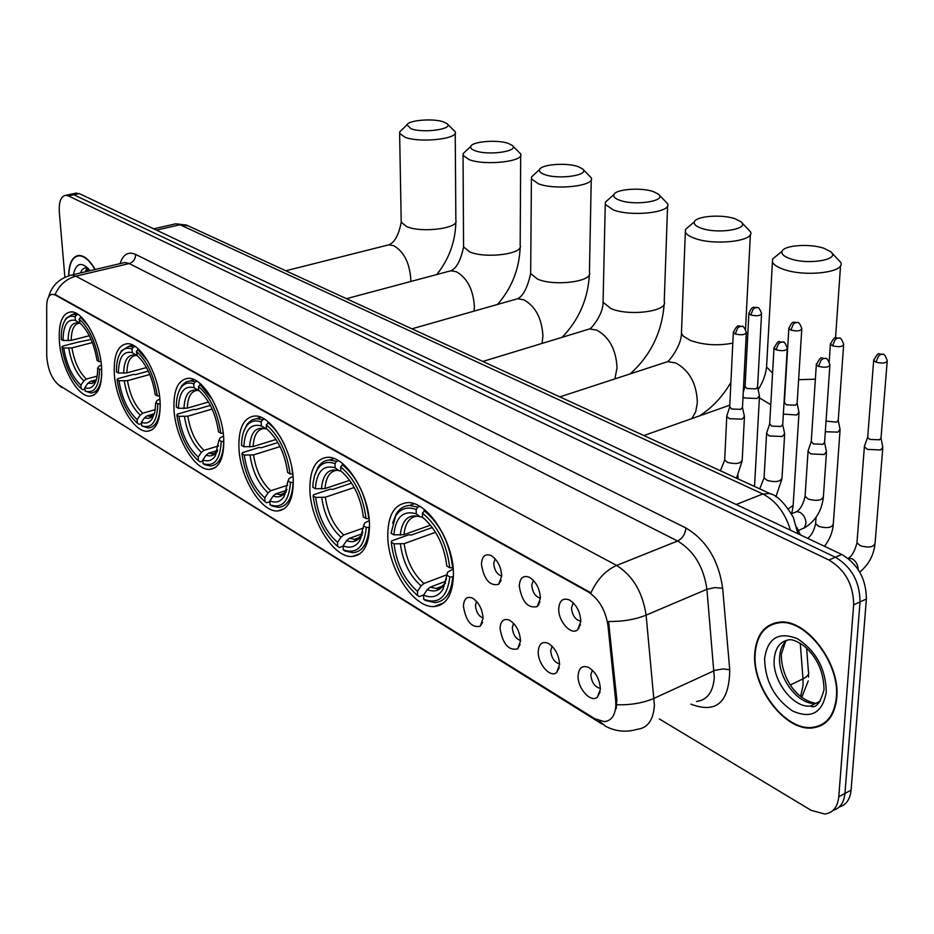 <?xml version="1.0" encoding="UTF-8"?>
<svg xmlns="http://www.w3.org/2000/svg" width="934" height="934" viewBox="0 0 934 934"><rect width="100%" height="100%" fill="white"/><g stroke="black" fill="none" stroke-linecap="round" stroke-linejoin="round"><path stroke-width="1.4" d="M160.064 401.328C158.698 374.02 140.298 342.323 127.012 343.747C117.637 345.23 113.423 355.434 114.368 374.359C116.003 401.316 133.912 432.477 147.432 431.239C156.538 429.955 160.753 419.996 160.064 401.328M369.49 524.943C369.397 493.526 345.171 455.325 327.204 457.321C315.47 458.944 309.703 469.755 309.89 489.766C310.415 520.705 333.893 558.217 352.246 556.477C363.583 555.088 369.327 544.58 369.49 524.943M293.264 479.948C292.646 450.036 270.685 414.276 254.515 416.039C243.646 417.615 238.45 428.227 238.929 447.876C239.91 477.367 261.228 512.497 277.725 510.956C288.244 509.614 293.428 499.281 293.264 479.948M223.74 438.91C222.701 410.353 202.666 376.752 188.038 378.328C177.95 379.858 173.269 390.272 174.004 409.559C175.335 437.719 194.832 470.748 209.73 469.37C219.513 468.062 224.183 457.917 223.74 438.91M101.549 366.793C99.891 340.618 82.928 310.613 70.809 311.909C62.076 313.369 58.282 323.374 59.414 341.914C61.282 367.762 77.826 397.265 90.143 396.133C98.642 394.884 102.436 385.1 101.549 366.793M453.434 574.492C453.982 541.416 427.072 500.426 407.002 502.702C394.311 504.372 387.902 515.381 387.762 535.731C387.727 568.281 413.762 608.513 434.31 606.528C446.534 605.092 452.908 594.409 453.434 574.492M519.257 586.027C519.841 577.936 523.203 575.017 529.333 577.259C536.069 581.602 539.77 588.583 540.412 598.204L537.295 606.563C527.932 608.653 521.919 601.811 519.257 586.027M533.372 580.341L531.75 585.151C532.543 592.471 535.427 596.803 540.412 598.169M481.43 564.276C481.932 556.302 485.12 553.383 490.992 555.508C497.448 559.688 501.021 566.506 501.71 575.939L498.651 584.334C489.755 586.26 484.022 579.582 481.43 564.276M495.125 558.765L493.701 563.436C494.425 570.312 497.086 574.538 501.71 576.091M558.73 608.734C559.419 600.527 562.957 597.608 569.366 599.955C576.406 604.473 580.224 611.63 580.831 621.437L577.644 629.773C571.164 635.844 558.1 621.203 558.73 608.734M573.301 602.862L571.468 607.824C572.32 615.541 575.414 620.001 580.773 621.18L580.773 621.18M538.229 651.652C538.825 643.876 542.129 641.098 548.141 643.293C555.111 647.741 558.929 654.827 559.594 664.576L556.629 672.503C550.441 678.364 537.669 663.77 538.229 651.652M552.146 646.258L550.698 650.718C551.515 658.12 554.481 662.521 559.594 663.922M500.052 628.547C500.554 620.876 503.695 618.098 509.462 620.176C516.128 624.461 519.818 631.372 520.53 640.934L517.611 648.896C508.575 650.788 502.726 644.005 500.052 628.547M513.56 623.328L512.287 627.66C513.035 634.618 515.778 638.891 520.518 640.49M463.427 606.388C463.859 598.822 466.837 596.044 472.37 598.029C478.757 602.15 482.318 608.898 483.076 618.273L480.216 626.259C471.623 628.022 466.031 621.39 463.427 606.388M476.562 601.344L475.441 605.536C476.13 612.074 478.675 616.23 483.065 618.004M578.088 675.761C578.765 667.892 582.244 665.101 588.525 667.413C595.81 672.036 599.768 679.322 600.399 689.257L597.386 697.138C590.918 703.349 577.375 688.218 578.088 675.761M592.425 670.203L590.79 674.792C591.677 682.614 594.865 687.132 600.34 688.358L600.34 688.358M615.658 700.488L615.856 705.252C615.237 715.374 611.42 720.826 604.368 721.632L594.853 718.771L58.865 385.1C51.685 378.971 47.634 369.152 46.723 355.644L46.7 306.259C46.863 298.717 48.813 294.724 52.549 294.28L55.421 295.086L588.222 591.934C599.021 599.021 605.606 610.287 607.999 625.722L615.658 700.488L616.872 699.951L616.195 708.696M796.795 527.348L800.345 534.867M836.794 697.791C840.6 663.28 806.007 618.448 779.493 622.161C764.654 624.192 756.412 634.595 754.765 653.345C751.695 687.307 785.144 731.439 812.393 727.948C826.602 726.08 834.739 716.028 836.794 697.791M774.484 623.036L772.873 624.169M95.186 269.494C89.781 260.212 84.352 255.531 78.888 255.437C72.408 256.313 68.988 263.108 68.614 275.81M820.881 725.683L818.826 725.928M839.222 807.011C846.146 805.015 850.092 799.387 851.072 790.141L866.39 598.998C866.215 579.01 857.996 564.159 841.768 554.469L79.297 193.618L73.856 194.762L69.665 194.47L73.856 194.762L835.381 557.236L73.856 194.762L68.404 195.907L65.742 195.288C60.885 196.175 58.749 201.849 59.332 212.333L64.878 277.235M866.39 598.998L860.039 601.916C859.84 581.87 851.621 566.973 835.381 557.236C851.621 566.973 859.84 581.87 860.039 601.916L844.943 793.433L860.039 601.916L853.664 604.847C853.431 584.754 845.212 569.81 828.972 560.026L68.404 195.907M833.105 810.327C840.028 808.354 843.974 802.726 844.943 793.433C843.974 802.726 840.028 808.354 833.105 810.327M69.186 275.635L71.661 275.04L75.864 276.172C66.442 278.741 59.519 284.835 55.094 294.455L590.953 592.845C597.165 579.384 605.734 570.254 616.638 565.444C632.82 575.706 642.639 592.273 646.106 615.132C635.167 619.546 622.651 621.659 608.548 621.495L616.872 699.951M659.334 718.935L811.062 810.292L824.757 814.028C832.965 812.907 837.635 807.151 838.779 796.76L853.664 604.847M822.352 724.224L824.278 723.675M79.297 193.618L75.094 193.326M823.986 723.161L825.843 722.472M755.162 653.566C752.139 687.179 785.237 730.855 812.206 727.411C826.275 725.555 834.319 715.607 836.35 697.546C840.11 663.397 805.879 619.032 779.645 622.709C764.958 624.718 756.797 635.003 755.162 653.566M776.399 622.569L774.718 623.562M94.988 269.541C89.664 260.469 84.329 255.893 78.958 255.811C72.595 256.663 69.209 263.306 68.801 275.752M824.033 248.327C810.128 243.377 784.116 245.163 782.108 251.234C781.116 253.92 783.708 256.36 789.872 258.59C808.015 265.361 841.324 259.594 830.653 251.678L824.033 248.327M831.47 252.484L840.775 262.489C845.994 272.436 804.571 277.34 783.054 269.167C777.018 267.007 773.48 264.579 772.441 261.87L772.581 259.022L777.625 254.9M393.833 534.867L391.054 533.244L395.572 516.163C400.452 508.446 407.329 506.24 416.19 509.555L416.249 513.828C403.196 510.057 395.724 517.074 393.833 534.867L403.978 534.68L430.516 525.165M423.767 594.911L419.191 596.663L416.19 594.398C402.274 581.485 393.961 564.089 391.241 542.21L391.65 540.914L408.753 534.773L411.287 535.054L432.325 527.488M416.19 509.555L417.79 507.127L409.419 505.481C403.873 505.773 399.46 508.61 396.179 513.98L392.642 523.122M417.79 507.127L419.821 506.415M425.215 510.233L422.437 513.093C437.661 525.62 446.767 543.833 449.744 567.732L452.675 567.872C449.593 542.794 440.054 523.717 424.048 510.641M391.241 542.21L394.02 543.857C396.705 564.159 404.527 579.991 417.486 591.362L417.556 595.483M449.744 567.732L446.791 565.992C444.374 546.46 437.03 530.862 424.76 519.187L422.495 517.378L422.437 513.093M417.486 591.362L421.071 585.898L423.884 583.493L446.989 574.737M435.559 532.287L404.142 543.658L394.02 543.857M422.495 517.202L420.02 516.736L416.249 513.828M422.495 517.378L423.651 518.265M453.41 576.838L449.838 576.943C447.246 597.281 438.525 604.718 423.697 599.266L425.32 600.445L434.964 602.593C445.308 601.543 451.239 593.043 452.757 577.084M423.697 599.266L423.627 595.121C431.963 598.577 438.455 596.546 443.09 589.039L446.872 575.192L449.838 576.943M445.6 581.298L430.049 587.229L427.223 589.634L423.627 595.121M446.872 575.192L447.655 572.063L453.188 569.063M735.116 218.778C722.11 214.131 696.355 215.976 694.441 221.743C693.53 224.102 695.772 226.25 701.165 228.188C717.919 234.457 750.726 228.982 740.86 221.685L735.116 218.778M741.479 222.292L750.516 231.83C755.337 241.1 714.533 245.911 694.557 238.287C689.28 236.407 686.21 234.282 685.346 231.924L685.498 229.39L689.677 225.818M315.33 488.739L312.808 487.256L313.135 482.715L314.478 475.885L317.385 469.277C321.67 462.785 327.53 460.917 334.979 463.673L335.108 467.782C323.327 464.56 316.731 471.542 315.33 488.739L325.02 488.564L349.725 480.356M361.084 537.984L360.431 538.217M343.14 546.168L339.311 547.534L336.707 545.584C323.841 533.653 315.984 517.086 313.123 495.896L313.614 494.716L330.379 489.136L332.784 489.393L351.604 483.111M334.979 463.673L336.52 461.361L329.539 460.007C324.81 460.24 320.981 462.634 318.062 467.187L314.91 474.53M336.52 461.361L338.493 460.719M343.28 464.198L340.641 466.872C354.511 478.442 362.987 495.674 366.07 518.557L368.848 518.685C365.661 494.67 356.776 476.62 342.194 464.548M313.123 495.896L315.645 497.39C318.412 516.864 325.709 531.866 337.548 542.385L337.676 546.367M366.07 518.557L363.384 516.981C360.839 498.032 353.869 483.158 342.498 472.37L340.77 470.993L340.641 466.872M337.548 542.385L340.992 537.202L343.735 534.948L363.466 528.025M354.219 487.513L325.324 497.215L315.645 497.39M341.027 471.18L338.867 470.643L335.108 467.782M369.502 527.406L366.303 527.418C364.342 547.091 356.66 554.539 343.257 549.799L344.879 550.967L352.959 552.753C362.567 551.737 367.938 543.343 369.07 527.558M343.257 549.799L343.128 545.806C350.11 548.667 355.644 546.95 359.718 540.669L363.63 525.83L366.303 527.418M362.194 533.804L349.328 538.346L346.584 540.599L343.128 545.806M363.63 525.83L364.61 523.005L369.245 520.588M653.368 191.61C641.203 187.232 615.693 189.135 613.871 194.599C613.031 196.689 614.981 198.58 619.721 200.273C635.237 206.11 667.553 200.892 658.4 194.155L653.368 191.61M658.855 194.599L667.647 203.717C672.118 212.357 631.898 217.062 613.311 209.94L605.267 204.359L605.43 202.106L608.91 199.012M243.821 446.732L241.521 445.378C241.649 437.497 243.155 431.286 246.051 426.768C249.81 421.257 254.842 419.658 261.146 421.958L261.345 425.916C250.662 423.149 244.825 430.095 243.821 446.732L253.102 446.569L276.009 439.47M269.891 501.698L266.564 502.796L264.264 501.091C252.355 490.035 244.918 474.238 241.953 453.691L242.501 452.628L258.928 447.526L261.205 447.76L277.9 442.564M261.146 421.958L262.641 419.763L256.768 418.63L251.958 419.88L247.347 423.954L244.019 430.737M262.641 419.763L264.555 419.179M268.805 422.366L266.307 424.865C278.997 435.606 286.925 451.951 290.077 473.912L292.716 474.028L291.887 468.051M284.566 444.888C279.745 434.8 274.152 427.387 267.801 422.67M241.953 453.691L244.253 455.056C247.066 473.783 253.908 488.027 264.766 497.799L264.941 501.64M290.077 473.912L287.637 472.476C284.975 454.076 278.367 439.879 267.801 429.885L266.494 428.834L266.307 424.865M264.766 497.799L268.081 492.86L270.755 490.747L287.684 485.213M280.048 446.604L253.511 454.905L244.253 455.056M267.089 429.301L261.345 425.916M293.323 482.481L290.439 482.446C289.003 501.465 282.196 508.902 270.031 504.769L271.654 505.924L278.472 507.407C287.415 506.438 292.284 498.161 293.078 482.563M270.031 504.769L269.856 500.928C275.763 503.298 280.504 501.838 284.064 496.549L287.999 480.998L290.439 482.446M286.516 490.338L275.857 493.841L273.183 495.966L269.856 500.928M287.999 480.998L289.143 478.418L293.031 476.445M577.983 166.567C566.564 162.434 541.3 164.361 539.56 169.544C538.79 171.389 540.494 173.07 544.674 174.565C559.081 179.993 590.918 175.043 582.396 168.797L577.983 166.567M582.734 169.112L591.28 177.834C595.448 185.901 555.8 190.489 538.463 183.823L531.399 178.896L531.563 176.888L534.47 174.226M178.429 408.298L176.316 407.061C176.316 398.841 177.775 392.502 180.717 388.03C184.021 383.314 188.364 381.936 193.747 383.862L193.98 387.68C184.255 385.322 179.071 392.198 178.429 408.298L187.314 408.146L208.504 402.005M202.947 460.987L200.051 461.875L197.996 460.38C186.928 450.095 179.877 434.999 176.841 415.093L177.437 414.112L193.525 409.431L195.685 409.641L210.372 405.368M193.747 383.862L195.183 381.772L190.221 380.838L186.041 381.901L181.99 385.403L179.071 391.031M195.183 381.772L197.039 381.247M200.833 384.178L198.463 386.536C210.127 396.53 217.564 412.081 220.763 433.178L223.226 433.283M212.59 399.822L199.911 384.434M176.841 415.093L178.943 416.342C181.791 434.357 188.213 447.923 198.218 457.041L198.44 460.742M220.763 433.178L218.533 431.858C215.789 414.007 209.508 400.441 199.689 391.148L198.697 390.365L198.463 386.536M198.218 457.041L201.417 452.325L204.021 450.328L218.579 445.88M212.158 409.069L187.816 416.19L178.943 416.342M199.549 391.031L193.98 387.68M223.833 441.478L221.23 441.408C220.237 459.82 214.19 467.222 203.098 463.603L204.709 464.747L210.5 465.996C218.825 465.05 223.238 456.901 223.728 441.513M203.098 463.603L202.876 459.89C207.92 461.898 212.006 460.637 215.135 456.131L218.988 440.077L221.23 441.408M217.54 450.445L208.691 453.153L206.099 455.162L202.876 459.89M218.988 440.077L220.272 437.731L223.53 436.108M508.224 143.381C497.495 139.481 472.476 141.431 470.818 146.334C470.106 147.981 471.612 149.463 475.313 150.794C488.716 155.861 520.075 151.145 512.124 145.354L508.224 143.381M512.369 145.576L520.693 153.923C524.581 161.477 485.482 165.937 469.277 159.679L463.042 155.324L463.217 153.526L465.646 151.226M118.385 373.016L116.435 371.872C116.318 363.396 117.719 356.963 120.661 352.573C123.568 348.522 127.339 347.32 131.963 348.954L132.231 352.643C123.346 350.624 118.735 357.418 118.385 373.016L126.919 372.876L146.486 367.552M141.513 423.581L138.991 424.316L137.123 422.985C126.826 413.4 120.136 398.946 117.03 379.636L117.672 378.725L133.422 374.417L135.477 374.616L148.308 371.102M131.963 348.954L133.352 346.958L129.125 346.175L121.478 350.717L119.342 354.85M133.352 346.958L135.138 346.479M138.547 349.176L136.294 351.406C147.047 360.746 154.04 375.573 157.274 395.876L159.527 395.958M147.735 360.991L137.695 349.398M117.03 379.636L118.98 380.78C121.84 398.141 127.888 411.088 137.135 419.623L137.391 423.195M157.274 395.876L155.231 394.662C152.44 377.336 146.463 364.342 137.298 355.691L136.294 351.406M137.135 419.623L140.228 415.116L142.762 413.225L155.301 409.617M149.825 374.511L127.491 380.652L118.98 380.78M137.602 355.947L132.231 352.643M160.204 403.92L157.823 403.815C157.204 421.666 151.822 428.998 141.676 425.834L148.214 428.006C155.826 427.153 159.831 419.389 160.228 404.714M141.676 425.834L141.419 422.25C145.751 423.931 149.288 422.845 152.044 418.981L154.834 412.092L155.78 402.601L157.823 403.815M144.525 417.731C148.308 419.097 151.413 418.082 153.818 414.684L154.414 413.704L147.058 415.828L144.525 417.731L141.419 422.25M155.78 402.601L157.157 400.441L159.889 399.098M443.487 121.875C433.399 118.186 408.613 120.136 407.037 124.782L411.007 128.752C423.511 133.492 454.391 129.02 446.954 123.615L443.487 121.875M447.117 123.778L455.232 131.776C458.874 138.851 420.312 143.182 405.146 137.298L399.624 133.434L399.787 131.822L401.83 129.838M63.057 340.501L61.27 339.451C61.025 330.776 62.356 324.296 65.263 320.012C67.832 316.509 71.124 315.447 75.129 316.836L75.42 320.397C67.283 318.681 63.162 325.382 63.057 340.501L71.264 340.385L89.337 335.738M84.959 389.116L82.741 389.723L81.036 388.509C71.428 379.554 65.053 365.708 61.924 346.958L62.59 346.129L78.001 342.148L91.1 339.451M75.129 316.836L76.471 314.921L72.852 314.268L66.104 318.225L64.236 321.716M76.471 314.921L78.187 314.489M81.246 316.976L79.121 319.101C89.069 327.857 95.665 342.007 98.922 361.575L100.977 361.656M88.59 326.223L80.464 317.175M61.924 346.958L63.71 348.02C66.583 364.774 72.303 377.149 80.873 385.158L81.165 388.614M98.922 361.575L97.031 360.466C94.194 343.63 88.508 331.173 79.95 323.094L79.121 319.101M80.873 385.158L83.873 380.85L86.337 379.041L97.148 376.122M92.384 342.58L71.906 347.892L63.71 348.02M80.417 323.619L75.42 320.397M101.701 369.339L99.529 369.257C99.237 386.559 94.427 393.821 85.122 391.054L90.937 393.051C97.253 392.455 100.86 386.162 101.771 374.172M85.122 391.054L84.831 387.587C88.578 389.011 91.649 388.054 94.077 384.726C96.541 381.06 97.731 375.538 97.65 368.136L99.529 369.257M96.319 379.811L90.306 381.446L87.831 383.255L84.831 387.587M97.65 368.136L99.109 366.14L101.386 365.019M864.802 445.203L864.382 446.861L867.511 449.417L880.68 449.954L882.852 447.188M867.733 436.738L867.663 437.591L869.939 439.424L879.466 439.809L881.031 437.824L887.183 361.493M826.041 421.106L836.63 422.156L838.253 420.207L843.624 345.09M825.317 431.73L837.868 432.127L840.11 429.406M578.917 628.384L578.263 628.664M783.346 414.124L796.725 414.976L799.025 412.314M784.397 402.496L786.346 404.831L795.464 405.193L797.134 403.278L801.769 329.328M743.02 396.997L744.772 398.001L757.135 398.491L759.494 395.876M745.087 386.337L746.931 388.521L755.863 388.871L757.579 387.003L761.537 314.186M808.424 449.814L808.027 451.472L810.981 453.959L824.185 454.508L826.52 451.624M811.261 441.303L813.351 443.93L822.901 444.315L824.594 442.249L829.871 365.579M766.954 432.103L766.592 433.633L769.359 435.968L782.283 436.493L784.688 433.668M769.674 423.674L771.636 426.114L780.987 426.488L782.727 424.456L787.245 349.012M727.084 415.058L726.769 416.482L729.372 418.677L742.016 419.191L744.48 416.412M729.711 406.722L731.556 408.999L740.697 409.349L742.483 407.364L746.313 333.099M588.222 591.934L589.05 591.596M607.999 625.722L609.225 625.208M55.421 295.086L56.145 294.911M696.577 701.481C707.178 700.08 713.086 692.117 714.3 677.594L706.91 589.296L646.106 615.132L654.419 705.287C653.391 720.056 647.659 728.065 637.21 729.314C626.189 732.548 615.646 731.532 605.571 726.255L599.021 720.803M616.849 704.75C630.894 705.135 643.339 702.975 654.197 698.258L715.059 670.32L723.161 668.896L729.734 669.783C729.279 702.438 716.331 713.891 690.915 704.131M59.262 385.345L601.893 723.955M120.054 263.622C123.148 254.317 128.343 251.234 135.628 254.398C135.535 259.045 133.387 262.104 129.196 263.551L75.864 276.172L616.638 565.444L677.617 541.008L129.196 263.551L124.876 262.489L122.354 263.084M439.821 605.29L438.922 604.742M357.827 555.053L357.232 554.691M135.628 254.398L685.941 528.002C706.384 540.156 718.631 560.248 722.671 588.28L729.734 669.783M838.779 796.76L851.072 790.141M828.972 560.026L841.768 554.469M722.671 588.28L714.79 587.603L706.91 589.296C703.664 566.915 693.904 550.827 677.617 541.008C682.45 538.498 685.217 534.166 685.941 528.002M800.59 696.484L803.042 685.603L802.995 678.866L790.374 684.937M790.456 530.185C785.132 512.813 775.921 500.752 762.809 493.993L736.19 504.5M806.626 648.126L808.4 671.301C809.416 674.021 807.618 676.543 802.995 678.866L800.263 643.339M771.472 494.238L769.838 493.514L762.809 493.993L179.993 224.744L156.398 230.114M188.224 225.865L175.779 223.81L173.269 224.382M787.327 640.047C782.762 643.596 780.194 649.118 779.645 656.614C777.602 677.956 798.733 705.614 815.791 703.349L819.06 702.73M811.179 705.625L812.241 706.034M781.361 655.061C781.186 674.535 793.993 699.321 815.791 703.349L810.362 706.034C815.674 708.871 820.227 703.454 824.021 689.759C823.66 671.651 817.04 657.081 804.174 646.036C797.963 641.705 793.153 639.58 789.732 639.685C780.474 640.957 775.302 647.449 774.204 659.159C772.173 680.536 793.316 708.264 810.362 706.034L820.367 701.119M764.584 658.668C765.144 681.108 774.484 698.562 792.604 711.019C811.319 719.215 822.539 712.899 826.275 692.094C825.773 668.779 816.141 650.975 797.367 638.681C778.606 631.349 767.666 638.015 764.584 658.668M89.314 270.883L85.695 267.836L84.725 267.976L82.18 269.634L80.347 272.997M86.792 268.618L85.029 271.887M90.224 270.662C81.783 261.24 76.156 262.559 73.366 274.643M798.617 379.683L815.37 379.192M759.389 397.884L770.76 404.714M766.744 363.711L766.557 366.969L772.57 373.11M420.148 516.829L417.335 516.117C409.606 516.946 405.146 523.133 403.978 534.68M400.417 544.16C402.869 561.929 409.757 575.846 421.071 585.898M420.02 516.736C408.648 513.607 402.052 519.759 400.242 535.182M404.142 543.658C406.523 560.598 413.097 573.885 423.884 583.493M427.223 589.634C434.543 592.495 440.241 590.603 444.315 583.983L446.464 578.73M430.049 587.229L436.341 588.432L442.716 586.073M443.265 585.618L445.541 583.049M661.879 363.524L667.682 361.633L675.819 362.987C689.514 370.553 696.694 383.734 697.359 402.531L695.748 411.579L691.907 418.572M681.551 330.613L681.446 333.31L683.151 336.042L690.448 340.466C703.769 345.101 717.896 345.977 732.816 343.117M339.007 470.736L337.127 470.257C329.947 471.04 325.908 477.146 325.02 488.564M321.728 497.67C324.238 514.716 330.659 527.885 340.992 537.202M338.867 470.643C328.605 467.981 322.779 474.11 321.413 489.019M325.324 497.215C327.741 513.466 333.882 526.04 343.735 534.948M346.584 540.599C352.713 542.946 357.57 541.358 361.131 535.824L362.847 532.17M349.328 538.346L354.546 539.315L359.707 537.564M360.909 536.595L362.03 535.392M584.859 330.391L589.681 328.92L596.756 330.122C609.4 337.162 616.148 349.76 617.024 367.891L614.864 378.9M603.119 300.048L603.072 302.277L610.941 308.57C629.142 316.591 668.592 311.291 664.249 301.565L667.576 205.819M265.221 428.823L264.065 428.519C257.41 429.278 253.744 435.302 253.102 446.569M250.043 455.313C252.589 471.693 258.601 484.209 268.081 492.86M265.081 428.729C255.776 426.476 250.616 432.559 249.623 446.977M253.511 454.905C255.963 470.514 261.707 482.458 270.755 490.747M273.183 495.966C278.367 497.915 282.523 496.561 285.641 491.891L286.936 489.416M275.857 493.841L280.212 494.635L284.415 493.339M285.407 492.603L286.259 491.798M513.583 299.872L517.623 298.728L523.822 299.802C535.521 306.375 541.883 318.436 542.923 335.948L542.07 343.408M530.675 271.736L530.664 273.58L537.587 279.126C554.586 286.656 593.499 281.484 589.436 272.378L591.245 179.573M197.81 390.54L197.272 390.389C191.073 391.124 187.746 397.043 187.314 408.146M184.465 416.576C187.033 432.325 192.684 444.245 201.417 452.325M197.693 390.447C189.217 388.532 184.64 394.568 183.963 408.532M187.816 416.19C190.291 431.204 195.685 442.588 204.021 450.328M206.099 455.162C210.5 456.796 214.084 455.629 216.816 451.659L217.739 450.036M208.691 453.153L212.357 453.819L215.766 452.838M216.571 452.313L217.213 451.776M447.456 271.677L450.853 270.778L456.317 271.736C467.175 277.9 473.199 289.458 474.379 306.399L474.11 311.115M463.556 245.432L463.568 246.961L469.685 251.876C485.598 258.952 523.986 253.908 520.18 245.385L520.682 155.371M135.99 355.422L135.955 355.41C130.176 356.123 127.164 361.948 126.919 372.876M124.257 381.002C126.826 396.179 132.161 407.551 140.228 415.116M135.909 355.364C128.156 353.741 124.082 359.695 123.673 373.226M127.491 380.652C129.966 395.117 135.056 405.975 142.762 413.225M147.058 415.828L150.152 416.366L152.942 415.63M385.94 245.549L388.824 244.825L393.658 245.677C403.768 251.48 409.477 262.571 410.785 278.974L410.738 281.496M401.188 220.938L401.211 222.21L406.652 226.588C421.573 233.243 459.446 228.34 455.862 220.342L455.232 132.978M79.273 323.211C74.008 324.063 71.334 329.784 71.264 340.385M68.777 348.219C71.346 362.859 76.378 373.74 83.873 380.85M79.051 323.071C71.953 321.705 68.31 327.577 68.124 340.7M71.906 347.892C74.381 361.855 79.192 372.234 86.337 379.041M87.831 383.255L92.303 383.454L96.237 380.08M90.306 381.446L95.198 381.341M873.745 359.66L873.664 360.477C879.431 349.818 878.462 355.189 882.665 354.196L880.447 354.523L878.485 356.111L875.975 362.17C882.478 363.688 886.238 363.198 887.242 360.687C885.56 355.819 884.031 353.647 882.665 354.196L883.074 354.336M857.073 541.533L856.968 542.817L860.459 545.783C868.994 548.013 873.862 547.149 875.076 543.168L882.758 448.39M847.862 558.217L852.31 558.859C856.034 561.287 857.984 564.825 858.171 569.495M867.663 437.591L873.664 360.477L875.975 362.17M830.466 343.467L830.396 344.214C836.047 333.707 834.961 339.019 839.187 338.015L836.957 338.33L835.019 339.871L832.568 345.813C838.919 347.273 842.62 346.783 843.671 344.354C842.001 339.591 840.507 337.478 839.187 338.015L839.596 338.166M815.697 522.48L815.615 523.659L818.896 526.449C827.255 528.609 832.054 527.745 833.315 523.881L840.028 430.516M807.91 538.451L812.907 540.809M829.205 361.621L830.396 344.214L832.568 345.813M788.88 327.904L788.833 328.593C792.697 319.51 793.737 322.86 797.414 322.475L795.196 322.755L793.27 324.261L790.864 330.087C797.076 331.5 800.73 331.021 801.816 328.651C800.123 323.958 798.652 321.903 797.414 322.475L797.823 322.615M784.35 403.219L788.833 328.593L790.864 330.087M788.413 508.867L793.153 505.329L798.967 413.33M748.905 312.937L748.858 313.567C752.664 304.601 753.54 307.94 757.252 307.531L755.034 307.8L753.119 309.259L750.773 314.98C756.844 316.334 760.451 315.855 761.572 313.567C759.891 308.979 758.455 306.959 757.252 307.531L757.661 307.683M745.052 387.003L748.858 313.567L750.773 314.98M816.398 363.886L816.328 364.692C822.037 353.951 821.009 359.31 825.376 358.341L823.029 358.668L821.033 360.267L818.511 366.35C825.049 367.891 828.843 367.366 829.929 364.797C828.224 359.952 826.707 357.792 825.376 358.341L825.808 358.504M794.46 512.568L796.784 511.61L800.099 512.392C803.964 514.926 805.914 518.65 805.96 523.577L804.256 527.885L798.465 530.477M805.155 495.172L805.085 496.386L808.435 499.165C817.122 501.324 822.107 500.461 823.403 496.538L826.438 452.803M811.202 442.144L816.328 364.692L818.511 366.35M774.053 347.53L773.994 348.265C779.586 337.676 778.442 342.976 782.832 341.996L780.485 342.299L778.501 343.852L776.049 349.818C782.423 351.301 786.171 350.787 787.292 348.289C785.611 343.56 784.116 341.459 782.832 341.996L783.276 342.159M764.152 476.725L764.082 477.834L767.246 480.438C775.745 482.528 780.672 481.675 782.015 477.869L784.618 434.754M769.639 424.433L773.994 348.265L776.049 349.818M733.377 331.815L733.33 332.492C738.397 322.055 738.864 327.169 741.97 326.293L739.623 326.573L737.662 328.091L735.256 333.952C741.491 335.376 745.192 334.874 746.348 332.446C744.631 327.776 743.172 325.733 741.97 326.293L742.413 326.468M724.714 458.968L724.667 459.983L727.644 462.447C735.969 464.455 740.825 463.614 742.215 459.913L744.421 417.405M729.676 407.422L733.33 332.492L735.256 333.952M600.13 691.872L597.386 697.138M482.563 622.348L480.216 626.259M520.098 644.588L517.611 648.896M559.256 667.74L556.629 672.503M580.469 624.659L577.644 629.773M501.173 580.154L498.651 584.334M539.969 601.951L537.295 606.563M443.802 602.839L434.31 606.528M93.879 395.105L90.143 396.133M215.042 467.712L209.73 469.37M284.123 508.808L277.725 510.956M360.022 553.687L352.246 556.477M151.868 429.932L147.432 431.239M58.177 384.621L61.679 387.47M48.638 296.895C51.732 285.524 59.402 278.239 71.661 275.04L122.961 262.944M65.742 195.288L76.623 193.011M808.225 680.921L801.722 697.371M797.893 533.699L793.316 517.354C785.004 503.298 777.17 495.359 769.838 493.514L186.496 225.071L175.779 223.81L153.69 228.83M808.552 677.103L808.552 673.776M780.999 622.091L779.645 622.709M785.494 641.646L781.431 653.94M80.254 255.507L78.958 255.811M87.633 269.249L86.932 271.444M782.108 251.234L772.581 259.022M758.116 389.665C762.786 382.566 765.6 375.001 766.557 366.969L772.441 261.87M414.194 503.811L409.419 505.481M395.572 516.163L396.179 513.98M442.833 585.945L436.341 588.432C438.139 589.517 440.801 588.035 444.315 583.983L443.09 589.039M835.533 337.898L840.565 265.56M643.865 435.536L729.781 405.181M699.438 415.91C712.292 407.656 722.776 396.46 730.902 382.333M694.441 221.743L685.498 229.39M559.875 396.892L667.682 361.633C668.254 361.913 681.54 346.199 681.446 333.31L685.346 231.924M334.057 458.547L329.539 460.007M317.385 469.277L318.062 467.187M359.835 537.447L354.546 539.315C354.068 540.728 356.263 539.56 361.131 535.824L359.718 540.669M745.519 329.223L750.387 234.376M630.24 373.88C650.776 355.294 662.089 331.979 664.167 303.947M613.871 194.599L605.43 202.106M482.843 361.446L589.681 328.92C590.895 329.118 603.352 314.501 603.072 302.277L605.267 204.359M261.041 417.346L256.768 418.63M246.051 426.768L246.786 424.76M284.531 493.21L280.212 494.635C279.85 495.791 281.659 494.88 285.641 491.891L284.064 496.549M562.163 337.291C579.022 319.72 588.093 298.74 589.401 274.351M539.56 169.544L531.563 176.888M411.941 328.815L517.623 298.728C523.075 296.218 527.418 287.835 530.664 273.58L531.399 178.896M194.237 379.706L190.221 380.838M180.717 388.03L181.5 386.092M215.894 452.721L212.357 453.819C212.053 454.776 213.547 454.064 216.816 451.659L215.135 456.131M497.577 304.426C511.867 287.905 519.397 268.77 520.168 247.02M470.818 146.334L463.217 153.526M346.467 298.682L450.853 270.778C456.493 268.408 460.731 260.469 463.568 246.961L463.042 155.324M132.885 345.183L129.125 346.175M120.661 352.573L121.478 350.717M153.059 415.525L150.152 416.366C149.895 417.183 151.121 416.622 153.818 414.684L152.044 418.981M436.785 274.538C449.137 259.01 455.5 241.404 455.874 221.708M407.037 124.782L399.787 131.822M285.827 270.778L388.824 244.825C394.603 242.571 398.736 235.041 401.211 222.21L399.624 133.434M76.378 313.392L72.852 314.268M65.263 320.012L66.104 318.225M97.801 391.159L94.416 392.093M95.315 381.247L92.921 381.889L95.91 380.582L94.077 384.726M864.382 446.861L856.968 542.817C854.914 550.698 852.17 555.765 848.749 558.03L848.025 558.345M867.616 437.381L864.312 446.557M874.96 544.487C873.477 555.8 868.398 564.977 859.724 572.028M881.077 438.326L882.723 446.872M816.047 517.343L815.615 523.659C814.063 530.71 811.413 535.602 807.688 538.334M833.233 525.095C832.416 532.789 829.485 539.852 824.453 546.273M838.3 420.662L839.993 429.115M776.306 496.981L776.364 495.977M784.303 403.021L783.941 404.095M538.684 604.999L538.042 605.255M793.071 506.438L791.682 513.7M797.181 403.686L798.909 412.034M737.93 478.827L738.117 475.208M745.017 386.816L743.266 392.163M754.532 486.462L759.447 396.81M757.614 387.365L759.389 395.619M823.309 497.775C821.511 511.47 815.055 521.604 803.952 528.177M791.507 513.77L796.784 511.61C800.555 509.077 803.322 503.998 805.085 496.386L808.027 451.472M811.156 441.922L807.957 451.157M824.64 442.728L826.392 451.309M781.933 479.002L775.909 496.725M759.739 488.856L764.082 477.834L766.592 433.633M769.593 424.234L766.534 433.341M782.774 424.888L784.56 433.376M742.156 460.952L736.471 478.15M720.429 470.771L724.667 459.983L726.769 416.482M729.629 407.224L726.71 416.202M742.53 407.749L744.363 416.132"/></g></svg>
